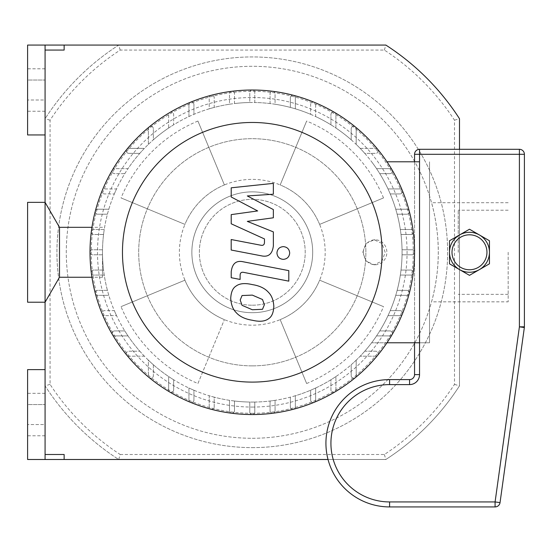 <?xml version="1.0" encoding="UTF-8"?>
<svg xmlns="http://www.w3.org/2000/svg" width="552" height="552" viewBox="0 0 552 552"><rect width="100%" height="100%" fill="white"/><g stroke="black" fill="none" stroke-linecap="round" stroke-linejoin="round"><path stroke-width="0.41" stroke-dasharray="2.76 2.07" d="M120.191 454.496L384.371 454.496A241.534 241.534 0 0 0 454.496 384.371L454.496 120.191A241.534 241.534 0 0 0 384.371 50.066L120.191 50.066A241.534 241.534 0 0 0 50.066 120.191L50.066 384.371A241.534 241.534 0 0 0 120.191 454.496L118.715 459.492A246.53 246.53 0 0 1 45.078 385.855L45.078 118.715A246.53 246.53 0 0 1 118.715 45.078L385.855 45.078A246.53 246.53 0 0 1 459.492 118.715L459.492 385.855A246.53 246.53 0 0 1 385.855 459.492L118.715 459.492L385.855 459.492A246.53 246.53 0 0 0 459.492 385.855L459.492 118.715A246.53 246.53 0 0 0 385.855 45.078L118.715 45.078A246.53 246.53 0 0 0 45.078 118.715L45.078 385.855A246.53 246.53 0 0 0 118.715 459.492M50.066 384.371L45.078 385.855M384.371 454.496L385.855 459.492L328.033 459.492M454.496 384.371L459.492 385.855A246.53 246.53 0 0 1 385.855 459.492A246.53 246.53 0 0 0 459.492 385.855L459.492 118.715A246.53 246.53 0 0 0 385.855 45.078L27.6 45.078L27.6 134.95L45.078 134.95L45.078 50.066L64.142 50.066M454.496 120.191L459.492 118.715M384.371 50.066L385.855 45.078M120.191 50.066L118.715 45.078M50.066 120.191L45.078 118.715M252.285 447.631A195.353 195.353 0 0 0 421.459 154.608A195.353 195.353 0 0 0 83.104 154.608A195.353 195.353 0 0 0 252.285 447.631A195.353 195.353 0 0 0 421.459 154.608A195.353 195.353 0 0 0 83.104 154.608A195.353 195.353 0 0 0 252.285 447.631M363.402 252.285A12.482 11.73 -90 0 0 375.132 264.767A12.482 11.73 -90 0 0 386.862 252.285A12.482 11.73 -90 0 0 375.132 239.803A12.482 11.73 -90 0 0 363.402 252.285M385.179 252.285L381.956 243.439L374.125 239.803L366.142 243.453L362.767 252.285L366.142 261.124L374.125 264.767L381.956 261.124L385.179 252.285M197.927 383.516L224.388 319.629L197.927 383.516A142.05 142.05 0 0 1 121.047 306.643L184.934 280.181L121.047 306.643M184.934 280.181A72.898 72.898 0 0 0 280.181 319.629L306.643 383.516L280.181 319.629A72.898 72.898 0 0 0 319.629 280.181L383.516 306.643L319.629 280.181A72.898 72.898 0 0 0 319.629 224.388L383.516 197.927L319.629 224.388A72.898 72.898 0 0 0 280.181 184.934L306.643 121.047L280.181 184.934A72.898 72.898 0 0 0 224.388 184.934L197.927 121.047L224.388 184.934A72.898 72.898 0 0 0 184.934 224.388L121.047 197.927L184.934 224.388A72.898 72.898 0 0 0 224.388 319.629M224.388 184.934A72.898 72.898 0 0 0 184.934 224.388M197.927 121.047A142.05 142.05 0 0 0 121.047 197.927M319.629 224.388A72.898 72.898 0 0 0 280.181 184.934M383.516 197.927A142.05 142.05 0 0 0 306.643 121.047M280.181 319.629A72.898 72.898 0 0 0 319.629 280.181M306.643 383.516A142.05 142.05 0 0 0 383.516 306.643M508.171 252.285L508.171 301.84L508.171 252.285M431.547 301.84C431.395 302.427 438.426 279.126 438.274 252.657C438.557 225.982 431.402 202.094 431.547 202.729C431.395 202.122 438.488 225.713 438.274 252.285C438.488 278.857 431.395 302.448 431.547 301.84L508.171 301.84M458.243 252.285L458.243 210.215L458.243 252.285M252.285 305.208A52.923 52.923 0 0 0 298.121 225.823A52.923 52.923 0 0 0 206.448 225.823A52.923 52.923 0 0 0 252.285 305.208A52.923 52.923 0 0 0 298.121 225.823A52.923 52.923 0 0 0 206.448 225.823A52.923 52.923 0 0 0 252.285 305.208M252.285 413.303A161.025 161.025 0 0 0 391.734 171.769A161.025 161.025 0 0 0 112.836 171.769A161.025 161.025 0 0 0 252.285 413.303M252.285 407.065A154.781 154.781 0 0 0 407.065 252.285A154.781 154.781 0 0 0 252.285 97.504A154.781 154.781 0 0 0 97.504 252.285A154.781 154.781 0 0 0 252.285 407.065M252.285 438.274A185.989 185.989 0 0 0 413.351 159.286A185.989 185.989 0 0 0 91.211 159.286A185.989 185.989 0 0 0 252.285 438.274A185.989 185.989 0 0 0 413.351 159.286A185.989 185.989 0 0 0 91.211 159.286A185.989 185.989 0 0 0 252.285 438.274M252.285 312.701A60.416 60.416 0 0 0 304.607 222.077A60.416 60.416 0 0 0 199.962 222.077A60.416 60.416 0 0 0 252.285 312.701A60.416 60.416 0 0 0 304.607 222.077A60.416 60.416 0 0 0 199.962 222.077A60.416 60.416 0 0 0 252.285 312.701M27.6 80.026L27.6 111.235L27.6 68.793L27.6 80.026L45.078 80.026L45.078 99.995L45.078 68.793L45.078 80.026L27.6 80.026M45.078 99.995L45.078 111.235L45.078 99.995L27.6 99.995L45.078 99.995M27.6 404.568L27.6 435.776L27.6 393.334L27.6 404.568L45.078 404.568L45.078 424.543L45.078 393.334L45.078 404.568L27.6 404.568M45.078 424.543L45.078 435.776L45.078 424.543L27.6 424.543L45.078 424.543M385.855 459.492L27.6 459.492L27.6 369.619L45.078 369.619L45.078 454.496L64.142 454.496M459.492 149.302L459.492 385.855M45.078 302.213L45.078 202.356L45.078 302.213M45.078 134.95L45.078 369.619M112.491 334.684A162.274 162.274 0 0 0 412.006 223.622A162.274 162.274 0 0 0 195.863 100.133A162.274 162.274 0 0 0 112.491 334.684M270.073 103.555A149.792 149.792 0 0 0 254.782 102.513L254.782 92.508A2.498 2.498 0 0 0 252.285 90.01A2.498 2.498 0 0 0 249.787 92.508L249.787 102.513A149.792 149.792 0 0 0 234.496 103.555L234.496 93.799A2.498 2.498 0 0 0 231.999 91.308A2.498 2.498 0 0 0 229.501 93.799L229.501 104.238A149.792 149.792 0 0 0 214.21 107.412L214.21 97.745A2.498 2.498 0 0 0 211.713 95.248A2.498 2.498 0 0 0 209.222 97.745L209.222 108.82A149.792 149.792 0 0 0 193.931 114.326L193.931 104.549A2.498 2.498 0 0 0 191.434 102.051A2.498 2.498 0 0 0 188.936 104.549L188.936 116.548A149.792 149.792 0 0 0 173.645 124.8L173.645 114.643A2.498 2.498 0 0 0 171.148 112.146A2.498 2.498 0 0 0 168.65 114.643L168.65 128.016A149.792 149.792 0 0 0 153.359 139.808L153.359 128.823A2.498 2.498 0 0 0 150.862 126.325A2.498 2.498 0 0 0 148.371 128.823L148.371 144.403A149.792 149.792 0 0 0 144.403 148.371L128.823 148.371A2.498 2.498 0 0 0 126.325 150.862A2.498 2.498 0 0 0 128.823 153.359L139.808 153.359A149.792 149.792 0 0 0 128.016 168.65L114.643 168.65A2.498 2.498 0 0 0 112.146 171.148A2.498 2.498 0 0 0 114.643 173.645L124.8 173.645A149.792 149.792 0 0 0 116.548 188.936L104.549 188.936A2.498 2.498 0 0 0 102.051 191.434A2.498 2.498 0 0 0 104.549 193.931L114.326 193.931A149.792 149.792 0 0 0 108.82 209.222L97.745 209.222A2.498 2.498 0 0 0 95.248 211.713A2.498 2.498 0 0 0 97.745 214.21L107.412 214.21A149.792 149.792 0 0 0 104.238 229.501L93.799 229.501A2.498 2.498 0 0 0 91.308 231.999A2.498 2.498 0 0 0 93.799 234.496L103.555 234.496A149.792 149.792 0 0 0 102.513 249.787L92.508 249.787A2.498 2.498 0 0 0 90.01 252.285A2.498 2.498 0 0 0 92.508 254.782L102.513 254.782A149.792 149.792 0 0 0 103.555 270.073L93.799 270.073A2.498 2.498 0 0 0 91.308 272.571A2.498 2.498 0 0 0 93.799 275.062L104.238 275.062A149.792 149.792 0 0 0 107.412 290.352L97.745 290.352A2.498 2.498 0 0 0 95.248 292.85A2.498 2.498 0 0 0 97.745 295.348L108.82 295.348A149.792 149.792 0 0 0 114.326 310.638L104.549 310.638A2.498 2.498 0 0 0 102.051 313.136A2.498 2.498 0 0 0 104.549 315.634L116.548 315.634A149.792 149.792 0 0 0 124.8 330.924L114.643 330.924A2.498 2.498 0 0 0 112.146 333.422A2.498 2.498 0 0 0 114.643 335.913L128.016 335.913A149.792 149.792 0 0 0 139.808 351.203L128.823 351.203A2.498 2.498 0 0 0 126.325 353.701A2.498 2.498 0 0 0 128.823 356.199L144.403 356.199A149.792 149.792 0 0 0 148.371 360.166L148.371 375.739A2.498 2.498 0 0 0 150.862 378.237A2.498 2.498 0 0 0 153.359 375.739L153.359 364.762A149.792 149.792 0 0 0 168.65 376.554L168.65 389.926A2.498 2.498 0 0 0 171.148 392.424A2.498 2.498 0 0 0 173.645 389.926L173.645 379.769A149.792 149.792 0 0 0 188.936 388.015L188.936 400.014A2.498 2.498 0 0 0 191.434 402.512A2.498 2.498 0 0 0 193.931 400.014L193.931 390.236A149.792 149.792 0 0 0 209.222 395.749L209.222 406.824A2.498 2.498 0 0 0 211.713 409.322A2.498 2.498 0 0 0 214.21 406.824L214.21 397.15A149.792 149.792 0 0 0 229.501 400.331L229.501 410.764A2.498 2.498 0 0 0 231.999 413.262A2.498 2.498 0 0 0 234.496 410.764L234.496 401.014A149.792 149.792 0 0 0 249.787 402.049L249.787 412.061A2.498 2.498 0 0 0 252.285 414.552A2.498 2.498 0 0 0 254.782 412.061L254.782 402.049A149.792 149.792 0 0 0 270.073 401.014L270.073 410.764A2.498 2.498 0 0 0 272.571 413.262A2.498 2.498 0 0 0 275.062 410.764L275.062 400.331A149.792 149.792 0 0 0 290.352 397.15L290.352 406.824A2.498 2.498 0 0 0 292.85 409.322A2.498 2.498 0 0 0 295.348 406.824L295.348 395.749A149.792 149.792 0 0 0 310.638 390.236L310.638 400.014A2.498 2.498 0 0 0 313.136 402.512A2.498 2.498 0 0 0 315.634 400.014L315.634 388.015A149.792 149.792 0 0 0 330.924 379.769L330.924 389.926A2.498 2.498 0 0 0 333.422 392.424A2.498 2.498 0 0 0 335.913 389.926L335.913 376.554A149.792 149.792 0 0 0 351.203 364.762L351.203 375.739A2.498 2.498 0 0 0 353.701 378.237A2.498 2.498 0 0 0 356.199 375.739L356.199 360.166A149.792 149.792 0 0 0 360.166 356.199L375.739 356.199A2.498 2.498 0 0 0 378.237 353.701A2.498 2.498 0 0 0 375.739 351.203L364.762 351.203A149.792 149.792 0 0 0 376.554 335.913L389.926 335.913A2.498 2.498 0 0 0 392.424 333.422A2.498 2.498 0 0 0 389.926 330.924L379.769 330.924A149.792 149.792 0 0 0 388.015 315.634L400.014 315.634A2.498 2.498 0 0 0 402.512 313.136A2.498 2.498 0 0 0 400.014 310.638L390.236 310.638A149.792 149.792 0 0 0 395.749 295.348L406.824 295.348A2.498 2.498 0 0 0 409.322 292.85A2.498 2.498 0 0 0 406.824 290.352L397.15 290.352A149.792 149.792 0 0 0 400.331 275.062L410.764 275.062A2.498 2.498 0 0 0 413.262 272.571A2.498 2.498 0 0 0 410.764 270.073L401.014 270.073A149.792 149.792 0 0 0 402.049 254.782L412.061 254.782A2.498 2.498 0 0 0 414.552 252.285A2.498 2.498 0 0 0 412.061 249.787L402.049 249.787A149.792 149.792 0 0 0 401.014 234.496L410.764 234.496A2.498 2.498 0 0 0 413.262 231.999A2.498 2.498 0 0 0 410.764 229.501L400.331 229.501A149.792 149.792 0 0 0 397.15 214.21L406.824 214.21A2.498 2.498 0 0 0 409.322 211.713A2.498 2.498 0 0 0 406.824 209.222L395.749 209.222A149.792 149.792 0 0 0 390.236 193.931L400.014 193.931A2.498 2.498 0 0 0 402.512 191.434A2.498 2.498 0 0 0 400.014 188.936L388.015 188.936A149.792 149.792 0 0 0 379.769 173.645L389.926 173.645A2.498 2.498 0 0 0 392.424 171.148A2.498 2.498 0 0 0 389.926 168.65L376.554 168.65A149.792 149.792 0 0 0 364.762 153.359L375.739 153.359A2.498 2.498 0 0 0 378.237 150.862A2.498 2.498 0 0 0 375.739 148.371L360.166 148.371A149.792 149.792 0 0 0 356.199 144.403L356.199 128.823A2.498 2.498 0 0 0 353.701 126.325A2.498 2.498 0 0 0 351.203 128.823L351.203 139.808A149.792 149.792 0 0 0 335.913 128.016L335.913 114.643A2.498 2.498 0 0 0 333.422 112.146A2.498 2.498 0 0 0 330.924 114.643L330.924 124.8A149.792 149.792 0 0 0 315.634 116.548L315.634 104.549A2.498 2.498 0 0 0 313.136 102.051A2.498 2.498 0 0 0 310.638 104.549L310.638 114.326A149.792 149.792 0 0 0 295.348 108.82L295.348 97.745A2.498 2.498 0 0 0 292.85 95.248A2.498 2.498 0 0 0 290.352 97.745L290.352 107.412A149.792 149.792 0 0 0 275.062 104.238L275.062 93.799A2.498 2.498 0 0 0 272.571 91.308A2.498 2.498 0 0 0 270.073 93.799L270.073 103.555A149.792 149.792 0 0 1 275.062 104.238L275.062 93.799A2.498 2.498 0 0 0 272.571 91.308A2.498 2.498 0 0 0 270.073 93.799L270.073 103.555M386.98 342.778L371.641 342.778A149.792 149.792 0 0 0 376.554 335.913L389.926 335.913A2.498 2.498 0 0 0 392.424 333.422A2.498 2.498 0 0 0 389.926 330.924L379.769 330.924A149.792 149.792 0 0 0 388.015 315.634L400.014 315.634A2.498 2.498 0 0 0 402.512 313.136A2.498 2.498 0 0 0 400.014 310.638L390.236 310.638A149.792 149.792 0 0 0 395.749 295.348L406.824 295.348A2.498 2.498 0 0 0 409.322 292.85A2.498 2.498 0 0 0 406.824 290.352L397.15 290.352A149.792 149.792 0 0 0 400.331 275.062L410.764 275.062A2.498 2.498 0 0 0 413.262 272.571A2.498 2.498 0 0 0 410.764 270.073L401.014 270.073A149.792 149.792 0 0 0 402.049 254.782L412.061 254.782A2.498 2.498 0 0 0 414.552 252.285A2.498 2.498 0 0 0 412.061 249.787L402.049 249.787A149.792 149.792 0 0 0 401.014 234.496L410.764 234.496A2.498 2.498 0 0 0 413.262 231.999A2.498 2.498 0 0 0 410.764 229.501L400.331 229.501A149.792 149.792 0 0 0 397.15 214.21L406.824 214.21A2.498 2.498 0 0 0 409.322 211.713A2.498 2.498 0 0 0 406.824 209.222L395.749 209.222A149.792 149.792 0 0 0 390.236 193.931L400.014 193.931A2.498 2.498 0 0 0 402.512 191.434A2.498 2.498 0 0 0 400.014 188.936L388.015 188.936A149.792 149.792 0 0 0 379.769 173.645L389.926 173.645A2.498 2.498 0 0 0 392.424 171.148A2.498 2.498 0 0 0 389.926 168.65L376.554 168.65A149.792 149.792 0 0 0 371.641 161.784A149.792 149.792 0 0 1 371.641 342.778L429.532 342.778L429.532 161.784L429.532 342.778L419.548 342.778M419.548 161.784L386.98 161.784M364.762 351.203A149.792 149.792 0 0 1 360.166 356.199L375.739 356.199A2.498 2.498 0 0 0 378.237 353.701A2.498 2.498 0 0 0 375.739 351.203L364.762 351.203M356.199 360.166A149.792 149.792 0 0 1 351.203 364.762L351.203 375.739A2.498 2.498 0 0 0 353.701 378.237A2.498 2.498 0 0 0 356.199 375.739L356.199 360.166M335.913 376.554A149.792 149.792 0 0 1 330.924 379.769L330.924 389.926A2.498 2.498 0 0 0 333.422 392.424A2.498 2.498 0 0 0 335.913 389.926L335.913 376.554M315.634 388.015A149.792 149.792 0 0 1 310.638 390.236L310.638 400.014A2.498 2.498 0 0 0 313.136 402.512A2.498 2.498 0 0 0 315.634 400.014L315.634 388.015M295.348 395.749A149.792 149.792 0 0 1 290.352 397.15L290.352 406.824A2.498 2.498 0 0 0 292.85 409.322A2.498 2.498 0 0 0 295.348 406.824L295.348 395.749M275.062 400.331A149.792 149.792 0 0 1 270.073 401.014L270.073 410.764A2.498 2.498 0 0 0 272.571 413.262A2.498 2.498 0 0 0 275.062 410.764L275.062 400.331M254.782 402.049A149.792 149.792 0 0 1 252.285 402.07A149.792 149.792 0 0 0 382.005 177.392A149.792 149.792 0 0 0 122.565 177.392A149.792 149.792 0 0 0 252.285 402.07A149.792 149.792 0 0 1 249.787 402.049L249.787 412.061A2.498 2.498 0 0 0 252.285 414.552A2.498 2.498 0 0 0 254.782 412.061L254.782 402.049M234.496 401.014A149.792 149.792 0 0 1 229.501 400.331L229.501 410.764A2.498 2.498 0 0 0 231.999 413.262A2.498 2.498 0 0 0 234.496 410.764L234.496 401.014M214.21 397.15A149.792 149.792 0 0 1 209.222 395.749L209.222 406.824A2.498 2.498 0 0 0 211.713 409.322A2.498 2.498 0 0 0 214.21 406.824L214.21 397.15M193.931 390.236A149.792 149.792 0 0 1 188.936 388.015L188.936 400.014A2.498 2.498 0 0 0 191.434 402.512A2.498 2.498 0 0 0 193.931 400.014L193.931 390.236M173.645 379.769A149.792 149.792 0 0 1 168.65 376.554L168.65 389.926A2.498 2.498 0 0 0 171.148 392.424A2.498 2.498 0 0 0 173.645 389.926L173.645 379.769M153.359 364.762A149.792 149.792 0 0 1 148.371 360.166L148.371 375.739A2.498 2.498 0 0 0 150.862 378.237A2.498 2.498 0 0 0 153.359 375.739L153.359 364.762M144.403 356.199A149.792 149.792 0 0 1 139.808 351.203L128.823 351.203A2.498 2.498 0 0 0 126.325 353.701A2.498 2.498 0 0 0 128.823 356.199L144.403 356.199M128.016 335.913A149.792 149.792 0 0 1 124.8 330.924L114.643 330.924A2.498 2.498 0 0 0 112.146 333.422A2.498 2.498 0 0 0 114.643 335.913L128.016 335.913M116.548 315.634A149.792 149.792 0 0 1 114.326 310.638L104.549 310.638A2.498 2.498 0 0 0 102.051 313.136A2.498 2.498 0 0 0 104.549 315.634L116.548 315.634M108.82 295.348A149.792 149.792 0 0 1 107.412 290.352L97.745 290.352A2.498 2.498 0 0 0 95.248 292.85A2.498 2.498 0 0 0 97.745 295.348L108.82 295.348M104.238 275.062A149.792 149.792 0 0 1 103.555 270.073L93.799 270.073A2.498 2.498 0 0 0 91.308 272.571A2.498 2.498 0 0 0 93.799 275.062L104.238 275.062M102.513 254.782A149.792 149.792 0 0 1 102.513 249.787L92.508 249.787A2.498 2.498 0 0 0 90.01 252.285A2.498 2.498 0 0 0 92.508 254.782L102.513 254.782M103.555 234.496A149.792 149.792 0 0 1 104.238 229.501L93.799 229.501A2.498 2.498 0 0 0 91.308 231.999A2.498 2.498 0 0 0 93.799 234.496L103.555 234.496M107.412 214.21A149.792 149.792 0 0 1 108.82 209.222L97.745 209.222A2.498 2.498 0 0 0 95.248 211.713A2.498 2.498 0 0 0 97.745 214.21L107.412 214.21M114.326 193.931A149.792 149.792 0 0 1 116.548 188.936L104.549 188.936A2.498 2.498 0 0 0 102.051 191.434A2.498 2.498 0 0 0 104.549 193.931L114.326 193.931M124.8 173.645A149.792 149.792 0 0 1 128.016 168.65L114.643 168.65A2.498 2.498 0 0 0 112.146 171.148A2.498 2.498 0 0 0 114.643 173.645L124.8 173.645M139.808 153.359A149.792 149.792 0 0 1 144.403 148.371L128.823 148.371A2.498 2.498 0 0 0 126.325 150.862A2.498 2.498 0 0 0 128.823 153.359L139.808 153.359M148.371 144.403A149.792 149.792 0 0 1 153.359 139.808L153.359 128.823A2.498 2.498 0 0 0 150.862 126.325A2.498 2.498 0 0 0 148.371 128.823L148.371 144.403M168.65 128.016A149.792 149.792 0 0 1 173.645 124.8L173.645 114.643A2.498 2.498 0 0 0 171.148 112.146A2.498 2.498 0 0 0 168.65 114.643L168.65 128.016M188.936 116.548A149.792 149.792 0 0 1 193.931 114.326L193.931 104.549A2.498 2.498 0 0 0 191.434 102.051A2.498 2.498 0 0 0 188.936 104.549L188.936 116.548M209.222 108.82A149.792 149.792 0 0 1 214.21 107.412L214.21 97.745A2.498 2.498 0 0 0 211.713 95.248A2.498 2.498 0 0 0 209.222 97.745L209.222 108.82M229.501 104.238A149.792 149.792 0 0 1 234.496 103.555L234.496 93.799A2.498 2.498 0 0 0 231.999 91.308A2.498 2.498 0 0 0 229.501 93.799L229.501 104.238M249.787 102.513A149.792 149.792 0 0 1 254.782 102.513L254.782 92.508A2.498 2.498 0 0 0 252.285 90.01A2.498 2.498 0 0 0 249.787 92.508L249.787 102.513M290.352 107.412A149.792 149.792 0 0 1 295.348 108.82L295.348 97.745A2.498 2.498 0 0 0 292.85 95.248A2.498 2.498 0 0 0 290.352 97.745L290.352 107.412M310.638 114.326A149.792 149.792 0 0 1 315.634 116.548L315.634 104.549A2.498 2.498 0 0 0 313.136 102.051A2.498 2.498 0 0 0 310.638 104.549L310.638 114.326M330.924 124.8A149.792 149.792 0 0 1 335.913 128.016L335.913 114.643A2.498 2.498 0 0 0 333.422 112.146A2.498 2.498 0 0 0 330.924 114.643L330.924 124.8M351.203 139.808A149.792 149.792 0 0 1 356.199 144.403L356.199 128.823A2.498 2.498 0 0 0 353.701 126.325A2.498 2.498 0 0 0 351.203 128.823L351.203 139.808M360.166 148.371A149.792 149.792 0 0 1 364.762 153.359L375.739 153.359A2.498 2.498 0 0 0 378.237 150.862A2.498 2.498 0 0 0 375.739 148.371L360.166 148.371M252.285 365.872A113.588 113.588 0 0 0 350.658 195.491A113.588 113.588 0 0 0 153.911 195.491A113.588 113.588 0 0 0 252.285 365.872A113.588 113.588 0 0 0 350.658 195.491A113.588 113.588 0 0 0 153.911 195.491A113.588 113.588 0 0 0 252.285 365.872M257.66 210.94L231.219 196.995L231.219 187.811L273.35 183.374L273.35 194.214L247.31 195.946L273.35 209.574L273.35 217.785L247.31 221.38L273.35 231.895L273.371 245.826C272.384 254.051 268.382 257.384 261.372 255.824L231.191 250.035L231.191 239.527L260.675 245.191C263.2 245.764 264.463 244.764 264.463 242.197L264.463 238.926L231.219 223.802L231.219 214.618L257.66 210.94M264.373 304.725L262.51 309.299L252.326 309.741L242.052 305.325L240.196 300.033L242.052 295.541L252.326 295.113L262.51 299.515L264.373 304.725M252.326 284.604C259.585 285.708 265.029 288.358 268.658 292.546C271.757 295.672 273.481 300.343 273.833 306.567C273.481 312.68 271.757 316.71 268.658 318.656C265.029 321.436 259.585 321.968 252.326 320.25C244.991 319.132 239.52 316.482 235.911 312.294C232.813 309.141 231.088 304.442 230.736 298.19C231.088 292.105 232.813 288.103 235.911 286.184C239.52 283.397 244.991 282.872 252.326 284.604M243.266 261.793L288.793 270.639L288.793 281.147L243.915 272.426C241.397 271.839 240.127 272.833 240.113 275.407L240.113 279.443L231.219 277.718L231.219 271.736C232.247 263.518 236.263 260.199 243.266 261.793M283.314 259.371C279.429 259.005 277.304 256.88 276.938 252.995C277.304 249.111 279.429 246.985 283.314 246.627C287.199 246.985 289.331 249.111 289.69 252.995C289.331 256.88 287.199 259.005 283.314 259.371M489.451 252.285L489.451 263.815L469.476 275.344L449.507 263.815L449.507 252.285A19.969 19.969 0 0 1 479.46 234.986A19.969 19.969 0 0 1 479.46 269.583A19.969 19.969 0 0 1 449.507 252.285A19.969 19.969 0 0 1 479.46 234.986L489.451 240.755L489.451 252.285A19.969 19.969 0 0 1 459.492 269.583A19.969 19.969 0 0 1 449.507 252.285L449.507 240.755L459.492 234.986L469.476 229.225L479.46 234.986M449.507 252.285A19.969 19.969 0 0 1 479.46 234.986A19.969 19.969 0 0 1 479.46 269.583A19.969 19.969 0 0 1 449.507 252.285M495.089 506.922L495.089 501.934L500.036 502.617A4.996 4.996 0 0 1 495.089 506.922L389.588 506.922A63.659 63.659 0 0 1 325.928 443.263A63.659 63.659 0 0 1 389.588 379.603L409.563 379.603L409.563 384.599L389.588 384.599L389.588 379.603M524.352 327.522L519.404 326.832L524.4 326.832A4.996 4.996 0 0 1 524.352 327.522L500.036 502.617M419.548 149.302L419.548 374.608L414.552 374.608L414.552 154.298A4.996 4.996 0 0 1 419.548 149.302L519.404 149.302A4.996 4.996 0 0 1 524.4 154.298L524.4 326.832M414.552 161.784L414.552 342.778M102.493 252.285L102.493 277.249L102.493 252.285M59.492 227.32L59.492 277.249M27.6 202.356L27.6 302.213M419.548 374.608A9.984 9.984 0 0 1 409.563 384.599M389.588 384.599A58.671 58.671 0 0 0 330.924 443.263A58.671 58.671 0 0 0 389.588 501.934L389.588 506.922M389.588 501.934L495.089 501.934L519.404 326.832L519.404 149.302M524.4 154.298L414.552 154.298M375.132 239.803L374.125 239.803M375.132 264.767L374.125 264.767M508.171 202.729L431.547 202.729M508.171 210.215L458.243 210.215M508.171 294.347L458.243 294.347M45.078 111.235L27.6 111.235M45.078 68.793L27.6 68.793M45.078 435.776L27.6 435.776M45.078 393.334L27.6 393.334M102.493 227.32L91.942 227.32M102.493 277.249L91.942 277.249"/><path stroke-width="0.83" d="M45.078 454.496L64.142 454.496L64.142 459.492L27.6 459.492L27.6 369.619L45.078 369.619L45.078 459.492M45.078 369.619L45.078 134.95L27.6 134.95L27.6 45.078L45.078 45.078L45.078 50.066L64.142 50.066L64.142 45.078L385.855 45.078A246.53 246.53 0 0 1 459.492 118.715L459.492 149.302M45.078 45.078L64.142 45.078M328.033 459.492L64.142 459.492M45.078 50.066L45.078 134.95M252.285 414.552A162.274 162.274 0 0 0 392.817 171.148A162.274 162.274 0 0 0 111.752 171.148A162.274 162.274 0 0 0 252.285 414.552L252.285 414.552M252.285 382.101A129.817 129.817 0 0 0 364.706 187.376A129.817 129.817 0 0 0 139.856 187.376A129.817 129.817 0 0 0 252.285 382.101M386.98 342.778L419.548 342.778M386.98 161.784L419.548 161.784M231.219 196.995L257.66 210.94L231.219 214.618L231.219 223.802L264.463 238.926L264.463 242.197C264.463 244.764 263.2 245.764 260.675 245.191L231.191 239.527L231.191 250.035L261.372 255.824C268.382 257.384 272.384 254.051 273.371 245.826L273.35 231.895L247.31 221.38L273.35 217.785L273.35 209.574L247.31 195.946L273.35 194.214L273.35 183.374L231.219 187.811L231.219 196.995M262.51 309.299L264.373 304.725L262.51 299.515L252.326 295.113L242.052 295.541L240.196 300.033L242.052 305.325L252.326 309.741L262.51 309.299M268.658 292.546C265.029 288.358 259.585 285.708 252.326 284.604C244.991 282.872 239.52 283.397 235.911 286.184C232.813 288.103 231.088 292.105 230.736 298.19C231.088 304.442 232.813 309.141 235.911 312.294C239.52 316.482 244.991 319.132 252.326 320.25C259.585 321.968 265.029 321.436 268.658 318.656C271.757 316.71 273.481 312.68 273.833 306.567C273.481 300.343 271.757 295.672 268.658 292.546M288.793 270.639L243.266 261.793C236.263 260.199 232.247 263.518 231.219 271.736L231.219 277.718L240.113 279.443L240.113 275.407C240.127 272.833 241.397 271.839 243.915 272.426L288.793 281.147L288.793 270.639M276.938 252.995C277.304 256.88 279.429 259.005 283.314 259.371C287.199 259.005 289.331 256.88 289.69 252.995C289.331 249.111 287.199 246.985 283.314 246.627C279.429 246.985 277.304 249.111 276.938 252.995M449.507 252.285A19.969 19.969 0 0 0 479.46 269.583A19.969 19.969 0 0 0 479.46 234.986A19.969 19.969 0 0 0 449.507 252.285L449.507 240.755L459.492 234.986L469.476 229.225L479.46 234.986A19.969 19.969 0 0 1 489.451 252.285L489.451 263.815L469.476 275.344L449.507 263.815L449.507 252.285M479.46 234.986L489.451 240.755L489.451 252.285M414.552 342.778L414.552 374.608A4.996 4.996 0 0 1 409.563 379.603A4.996 4.996 0 0 0 414.552 374.608L419.548 374.608L419.548 149.302A4.996 4.996 0 0 0 414.552 154.298L414.552 161.784M524.4 326.832L519.404 326.832L524.352 327.522A4.996 4.996 0 0 0 524.4 326.832L524.4 154.298A4.996 4.996 0 0 0 519.404 149.302L419.548 149.302M500.036 502.617L495.089 501.934L495.089 506.922A4.996 4.996 0 0 0 500.036 502.617L524.352 327.522M389.588 379.603L389.588 384.599L409.563 384.599L409.563 379.603L389.588 379.603A63.659 63.659 0 0 0 325.928 443.263A63.659 63.659 0 0 0 389.588 506.922L495.089 506.922M59.492 277.249L59.492 227.32L45.078 202.356L27.6 202.356L27.6 302.213L45.078 302.213L59.492 277.249L91.942 277.249M452.005 252.285A17.478 17.478 0 0 1 478.218 237.146A17.478 17.478 0 0 1 478.218 267.416A17.478 17.478 0 0 1 452.005 252.285M409.563 384.599A9.984 9.984 0 0 0 419.548 374.608M519.404 149.302L519.404 154.298L524.4 154.298M414.552 154.298L519.404 154.298L519.404 326.832L495.089 501.934L389.588 501.934A58.671 58.671 0 0 1 330.924 443.263A58.671 58.671 0 0 1 389.588 384.599M389.588 506.922L389.588 501.934M91.942 227.32L59.492 227.32"/></g></svg>

